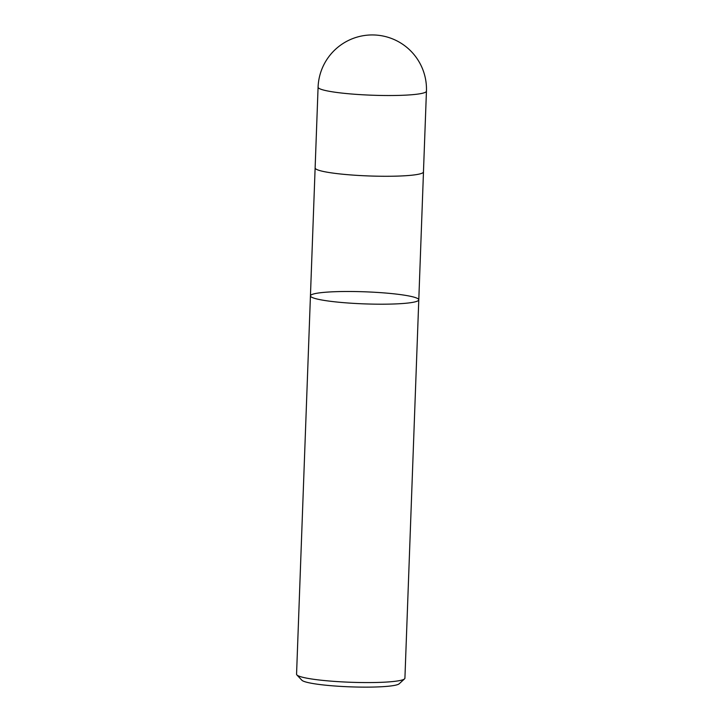 <?xml version="1.0" encoding="UTF-8"?>
<svg xmlns="http://www.w3.org/2000/svg" width="723" height="723" viewBox="0 0 723 723"><rect width="100%" height="100%" fill="white"/><g stroke="black" fill="none" stroke-linecap="round" stroke-linejoin="round"><path stroke-width="1.08" d="M310.438 295.861L296.557 674.234A54.216 6.046 2.1 0 0 296.873 674.93L301.862 680.216A49.01 5.459 2.1 0 0 350.348 686.85A49.01 5.459 2.1 0 0 399.195 683.786L404.546 678.87A54.216 6.046 2.1 0 0 404.916 678.21L418.789 299.828A54.216 6.046 2.1 0 0 374.424 292.255A54.216 6.046 2.1 0 0 313.909 293.881A54.216 6.046 2.1 0 0 310.438 295.861A54.216 6.046 2.1 0 0 354.803 303.434A54.216 6.046 2.1 0 0 415.309 301.807A54.216 6.046 2.1 0 0 418.789 299.828A54.216 6.046 -177.9 0 1 415.309 301.807A54.216 6.046 -177.9 0 1 354.803 303.434A54.216 6.046 -177.9 0 1 310.438 295.861L315.129 167.935A54.216 6.046 2.1 0 0 369.082 175.96A54.216 6.046 2.1 0 0 423.479 171.902A54.216 6.046 2.1 0 0 423.47 171.767M296.873 674.93A54.216 6.046 2.1 0 0 350.519 682.259A54.216 6.046 2.1 0 0 404.546 678.87M315.147 167.799A54.216 6.046 2.1 0 0 315.129 167.935L318.084 87.185A54.216 6.046 2.1 0 0 372.038 95.21A54.216 6.046 2.1 0 0 426.443 91.161A54.216 54.216 0 0 0 358.608 36.692A54.216 54.216 0 0 0 318.084 87.185M426.443 91.161L423.461 171.902A54.198 6.037 -177.9 0 1 369.082 175.96A54.198 6.037 -177.9 0 1 315.138 167.935M418.789 299.828L423.479 171.902"/></g></svg>
